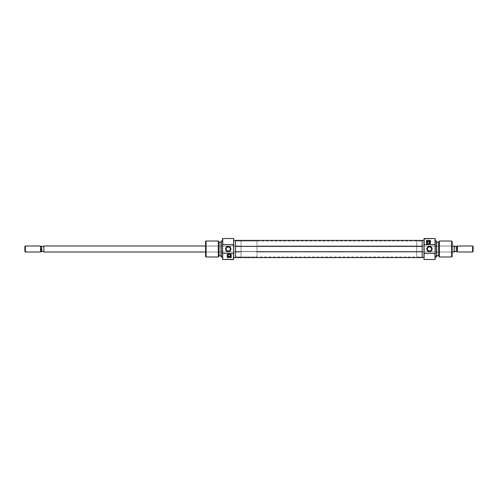 <?xml version="1.0" encoding="UTF-8"?>
<svg xmlns="http://www.w3.org/2000/svg" width="498" height="498" viewBox="0 0 498 498"><rect width="100%" height="100%" fill="white"/><g stroke="black" fill="none" stroke-linecap="round" stroke-linejoin="round"><path stroke-width="0.37" stroke-dasharray="2.49 1.87" d="M206.079 246.006L206.079 251.994L205.574 252.492L205.574 245.508L206.079 246.006L241.013 246.006L241.013 251.994L206.079 251.994L206.079 246.006L206.079 251.994L241.013 251.994L241.013 246.006L206.079 246.006L205.574 245.508L205.574 252.492L205.574 241.511L205.574 256.489L205.574 245.576L205.574 252.492L206.079 251.994L206.079 246.006M233.525 259.483L233.525 238.517L233.525 259.483M233.73 238.716L233.73 259.284L233.73 238.716M222.749 238.517L222.749 259.483L222.749 238.517M222.55 259.284L222.55 238.716L222.55 259.284M229.236 254.391A1.096 1.096 0 0 0 228.14 255.486A1.096 1.096 0 0 0 229.236 256.588A1.096 1.096 0 0 0 230.331 255.486A1.096 1.096 0 0 0 229.236 254.391L228.458 254.715L228.14 255.486L228.458 256.265L229.236 256.588L230.014 256.265L230.331 255.486L230.014 254.715L229.236 254.391M229.236 253.743A1.749 1.749 0 0 0 227.486 255.486A1.749 1.749 0 0 0 229.236 257.236A1.749 1.749 0 0 0 230.985 255.486A1.749 1.749 0 0 0 229.236 253.743L228.003 254.254L227.486 255.486L228.003 256.725L229.236 257.236L230.468 256.725L230.985 255.486L230.468 254.254L229.236 253.743M227.798 251.104L228.24 251.148L227.798 251.104M227.038 250.78L226.727 250.525M226.26 249.84L226.136 249.43L226.26 249.84M226.092 248.994L226.136 249.43L226.092 248.994M229.074 247.027L227.399 247.027L226.136 248.564M235.523 256.987L241.013 256.987L241.013 241.013L235.523 241.013L235.523 257.485L235.523 240.515L235.523 257.485L235.523 241.013L235.523 256.987L235.523 241.013L241.013 241.013L241.013 256.987L241.013 241.013L241.013 256.987L235.523 256.987L235.523 251.465L422.192 251.465L422.192 256.987L422.192 246.535L235.523 246.535L235.523 256.987L422.192 256.987L422.192 241.013L422.192 257.591M219.052 242.265L219.052 255.735L219.052 242.265M221.05 255.735L221.05 241.132L221.05 255.735M233.73 257.485L233.73 250.656L233.73 257.485M221.249 256.987L221.249 241.013L221.249 256.987M219.052 242.215L219.052 255.785L219.052 242.215M219.052 255.735L219.052 242.389L219.052 255.735M206.079 256.987L206.079 241.013L206.079 256.987M218.361 241.013L218.361 256.987L218.361 241.013M228.669 251.104L228.24 251.148L228.669 251.104M229.746 250.525L230.008 250.214L229.746 250.525M230.337 248.57L230.381 249.006L230.337 248.57M230.008 247.792L230.213 248.16L230.008 247.792M229.435 247.22L229.746 247.475L229.435 247.22M226.266 248.153L227.804 246.896M241.013 251.994L241.013 246.006L241.013 251.994L205.574 251.994L241.013 251.994L241.013 249L241.013 256.987L256.987 256.987L256.987 241.013L241.013 241.013L241.013 251.994M230.008 250.214L230.381 249.006M229.074 250.98L229.435 250.78M227.237 257.485L227.237 255.486L227.237 257.485L231.234 257.485L231.078 254.727L229.628 253.532A1.998 1.998 0 0 1 229.659 253.538M229.229 253.494L227.823 254.08L227.237 255.486M231.19 255.101L230.898 254.378M422.192 240.378L422.192 251.664L235.523 251.664L235.523 240.378M235.523 240.41L235.523 257.591M422.192 240.41L422.192 256.682L422.192 251.465L235.523 251.465L235.523 241.013L235.523 256.962L235.523 241.038L235.523 246.535L422.192 246.535L422.192 241.013L416.702 241.013L416.702 256.987L422.192 256.987L422.192 240.515L422.192 257.485L422.192 240.515L422.192 256.987L416.702 256.987L416.702 241.013L416.702 256.987L416.702 241.013L422.192 241.013L422.192 256.987M235.523 257.622L235.523 251.664L422.192 251.664L422.192 257.622M451.636 251.994L451.636 246.006L452.14 245.508L452.14 252.492L451.636 251.994L416.702 251.994L416.702 246.006L451.636 246.006L451.636 251.994L451.636 246.006L416.702 246.006L416.702 251.994L451.636 251.994L452.14 252.492L452.14 245.508L452.14 256.489L452.14 241.511L452.14 252.424L452.14 245.508L451.636 246.006L451.636 251.994M424.19 238.517L424.19 259.483L424.19 238.517M423.985 259.284L423.985 238.716L423.985 259.284M434.966 259.483L434.966 238.517L434.966 259.483M435.165 238.716L435.165 259.284L435.165 238.716M428.479 243.609A1.096 1.096 0 0 0 429.575 242.514A1.096 1.096 0 0 0 428.479 241.412A1.096 1.096 0 0 0 427.384 242.514A1.096 1.096 0 0 0 428.479 243.609L429.257 243.285L429.575 242.514L429.257 241.735L428.479 241.412L427.701 241.735L427.384 242.514L427.701 243.285L428.479 243.609M428.479 244.257A1.749 1.749 0 0 0 430.228 242.514A1.749 1.749 0 0 0 428.479 240.764A1.749 1.749 0 0 0 426.73 242.514A1.749 1.749 0 0 0 428.479 244.257L429.718 243.746L430.228 242.514L429.718 241.275L428.479 240.764L427.247 241.275L426.73 242.514L427.247 243.746L428.479 244.257M429.917 246.896L429.475 246.852L429.917 246.896M430.677 247.22L430.988 247.475M431.455 248.16L431.579 248.57L431.455 248.16M431.623 249.006L431.579 248.57L431.623 249.006M428.641 250.973L430.316 250.973L431.579 249.436M438.663 255.735L438.663 242.265L438.663 255.735M436.665 242.265L436.665 256.868L436.665 242.265M423.985 240.515L423.985 247.344L423.985 240.515M436.466 241.013L436.466 256.987L436.466 241.013M438.663 255.785L438.663 242.215L438.663 255.785M438.663 242.265L438.663 255.611L438.663 242.265M451.636 241.013L451.636 256.987L451.636 241.013M439.354 256.987L439.354 241.013L439.354 256.987M429.046 246.896L429.475 246.852L429.046 246.896M427.969 247.475L427.707 247.786L427.969 247.475M427.377 249.43L427.334 248.994L427.377 249.43M427.707 250.208L427.502 249.84L427.707 250.208M428.28 250.78L427.969 250.525L428.28 250.78M431.449 249.847L429.911 251.104M416.702 246.006L416.702 251.994L416.702 246.006M427.707 247.786L427.334 248.994M428.641 247.02L428.28 247.22M430.477 240.515L430.477 242.514L430.477 240.515L426.481 240.515L426.637 243.273L428.093 244.468M426.525 242.9L426.817 243.622M428.479 244.506L429.892 243.92L430.477 242.514M205.574 246.006L241.013 246.006L205.574 246.006M43.737 251.851L43.868 246.006L43.868 251.976L43.37 251.496L40.873 251.496L40.537 246.006L40.537 251.994L40.537 249L41.732 249L41.732 251.496L41.732 246.504L43.37 246.504L43.868 246.006L43.868 251.976L43.868 246.024M40.873 246.504L40.873 249L40.873 246.504L41.732 246.504L41.732 249L40.873 249L40.873 251.496M25.398 246.006L25.398 251.994L25.398 246.006M24.9 251.496L24.9 246.504L24.9 251.496M452.14 246.006L256.987 246.006L256.987 251.994L452.14 251.994L256.987 251.994L256.987 246.006L452.14 246.006M457.127 251.496L457.127 249L457.463 249L457.463 251.994L457.463 246.006L457.463 249L456.268 249L456.268 246.504L457.127 246.504L457.127 251.496L454.63 251.496L454.132 251.976L454.132 246.024L454.63 246.504L456.268 246.504L456.268 251.496L456.268 249L457.127 249L457.127 246.504M241.013 241.013L241.013 247.444L241.013 241.013L256.987 241.013L256.987 256.987L256.987 241.169L256.987 256.987L241.013 256.987L241.013 241.013M472.602 246.006L472.602 251.994L472.602 246.006M473.1 246.504L473.1 251.496L473.1 246.504M454.63 246.504L456.268 246.504M456.268 251.496L454.63 251.496M454.263 246.149L454.263 251.851M256.987 246.006L256.987 251.994L256.987 246.006M41.732 246.504L43.37 246.504M43.37 251.496L41.732 251.496M235.523 241.013L422.192 241.013"/><path stroke-width="0.75" d="M233.525 244.537L233.73 238.716L233.73 252.972L233.525 244.537L222.749 244.537L233.525 244.537M233.73 259.284L222.749 259.483L222.55 252.972L222.55 259.284L222.55 245.028L222.749 259.483L233.525 259.483L233.525 253.463L222.749 253.463L233.525 253.463L233.525 259.483L233.73 252.972L233.73 259.284M222.55 238.716L222.749 244.537L222.749 238.517L233.525 238.517L222.749 238.517L222.55 245.028L222.55 238.716M229.236 256.588A1.096 1.096 0 0 1 228.14 255.486A1.096 1.096 0 0 1 229.236 254.391L230.014 254.715L230.331 255.486L230.014 256.265L229.236 256.588L228.458 256.265L228.14 255.486L228.458 254.715L229.236 254.391A1.096 1.096 0 0 1 230.331 255.486A1.096 1.096 0 0 1 229.236 256.588M229.236 257.236A1.749 1.749 0 0 1 227.486 255.486A1.749 1.749 0 0 1 229.236 253.743L230.468 254.254L230.985 255.486L230.468 256.725L229.236 257.236L228.003 256.725L227.486 255.486L228.003 254.254L229.236 253.743A1.749 1.749 0 0 1 230.985 255.486A1.749 1.749 0 0 1 229.236 257.236M226.136 249.43L227.038 250.78L228.24 251.148A2.148 2.148 0 0 1 226.092 249A2.148 2.148 0 0 1 228.24 246.852A2.148 2.148 0 0 0 226.092 249A2.148 2.148 0 0 0 228.24 251.148L228.24 251.646A2.646 2.646 0 0 1 225.594 249A2.646 2.646 0 0 1 228.24 246.354L228.24 246.852L227.038 247.22M226.266 248.153L226.136 248.564L226.266 248.153M226.876 247.338L226.466 247.786M221.249 241.013L221.05 256.868L221.249 241.013L221.249 256.987L222.55 256.987L221.05 256.868L221.05 241.132L222.55 241.013L221.249 241.013M206.079 241.013L205.574 241.511L205.574 256.489L206.079 256.987L206.079 241.013L206.079 256.987L218.361 256.987L219.052 255.785L219.052 242.215L218.361 241.013L218.361 256.987L218.361 241.013L206.079 241.013L218.361 241.013L219.052 242.215L219.052 255.785L218.361 256.987L206.079 256.987L205.574 256.489L205.574 241.511L206.079 241.013M219.052 255.735L221.05 255.735L219.052 255.735M221.05 242.265L219.052 242.265L221.05 242.265M233.73 257.485L235.523 257.485L233.73 257.485M235.523 240.515L233.73 240.515L235.523 240.515M231.203 255.144L231.234 257.485L227.237 257.485L227.362 254.808L228.401 253.675L230.057 253.669L231.203 255.144M229.435 250.78L229.074 250.98L229.435 250.78M230.213 248.16L230.337 249.442L229.597 250.662M227.804 246.896L229.597 247.338M229.074 247.027L228.24 246.852L228.24 246.354A2.646 2.646 0 0 1 230.885 249A2.646 2.646 0 0 1 228.24 251.646L230.437 250.469L230.68 247.985L229.248 246.554L226.771 246.803L225.644 248.483L226.036 250.469L227.723 251.596L229.074 250.98M230.008 247.792L229.746 247.475M230.207 249.847L230.337 249.442M228.24 246.852A2.148 2.148 0 0 1 230.381 249A2.148 2.148 0 0 1 228.24 251.148A2.148 2.148 0 0 0 230.381 249A2.148 2.148 0 0 0 228.24 246.852M231.234 257.485L231.234 255.486L231.234 257.485L227.237 257.485L231.234 257.485M230.948 254.459A1.998 1.998 0 0 0 230.057 253.669L231.234 255.486L230.898 254.378L229.628 253.532A1.998 1.998 0 0 0 227.237 255.486L227.237 257.485M231.234 255.486A1.998 1.998 0 0 0 230.948 254.466M231.19 255.101L230.344 253.831L228.843 253.532L227.574 254.378L227.237 255.486L228.401 253.675L230.057 253.669A1.998 1.998 0 0 0 229.659 253.538M229.236 253.494L227.823 254.08L227.275 255.101M422.192 257.591L422.192 240.378L235.523 240.378L235.523 246.336L422.192 246.336L422.192 240.41M235.523 257.591L235.523 240.41M422.192 257.622L422.192 246.336L235.523 246.336L235.523 257.622L422.192 257.622M424.19 253.463L423.985 259.284L423.985 245.028L424.19 253.463L434.966 253.463L424.19 253.463M423.985 238.716L434.966 238.517L435.165 245.028L435.165 238.716L435.165 252.972L434.966 238.517L424.19 238.517L424.19 244.537L434.966 244.537L424.19 244.537L424.19 238.517L423.985 245.028L423.985 238.716M435.165 259.284L434.966 253.463L434.966 259.483L424.19 259.483L434.966 259.483L435.165 252.972L435.165 259.284M428.479 241.412A1.096 1.096 0 0 1 429.575 242.514A1.096 1.096 0 0 1 428.479 243.609L427.701 243.285L427.384 242.514L427.701 241.735L428.479 241.412L429.257 241.735L429.575 242.514L429.257 243.285L428.479 243.609A1.096 1.096 0 0 1 427.384 242.514A1.096 1.096 0 0 1 428.479 241.412M428.479 240.764A1.749 1.749 0 0 1 430.228 242.514A1.749 1.749 0 0 1 428.479 244.257L427.247 243.746L426.73 242.514L427.247 241.275L428.479 240.764L429.718 241.275L430.228 242.514L429.718 243.746L428.479 244.257A1.749 1.749 0 0 1 426.73 242.514A1.749 1.749 0 0 1 428.479 240.764M431.579 248.57L430.677 247.22L429.475 246.852A2.148 2.148 0 0 1 431.623 249A2.148 2.148 0 0 1 429.475 251.148A2.148 2.148 0 0 0 431.623 249A2.148 2.148 0 0 0 429.475 246.852L429.475 246.354A2.646 2.646 0 0 1 432.121 249A2.646 2.646 0 0 1 429.475 251.646L429.475 251.148L430.677 250.78M431.449 249.847L431.579 249.436L431.449 249.847M430.838 250.662L431.249 250.214M436.466 256.987L436.665 241.132L436.466 256.987L436.466 241.013L435.165 241.013L436.665 241.132L436.665 256.868L435.165 256.987L436.466 256.987M451.636 256.987L452.14 256.489L452.14 241.511L451.636 241.013L451.636 256.987L451.636 241.013L439.354 241.013L438.663 242.215L438.663 255.785L439.354 256.987L439.354 241.013L439.354 256.987L451.636 256.987L439.354 256.987L438.663 255.785L438.663 242.215L439.354 241.013L451.636 241.013L452.14 241.511L452.14 256.489L451.636 256.987M438.663 242.265L436.665 242.265L438.663 242.265M436.665 255.735L438.663 255.735L436.665 255.735M423.985 240.515L422.192 240.515L423.985 240.515M422.192 257.485L423.985 257.485L422.192 257.485M426.512 242.856L426.481 240.515L430.477 240.515L430.353 243.192L429.313 244.325L427.658 244.331L426.512 242.856M428.28 247.22L428.641 247.02L428.28 247.22M427.502 249.84L427.377 248.558L428.118 247.338M429.911 251.104L428.118 250.662M428.641 250.973L429.475 251.148L429.475 251.646A2.646 2.646 0 0 1 426.83 249A2.646 2.646 0 0 1 429.475 246.354L427.278 247.531L427.035 250.015L428.467 251.446L430.951 251.197L432.071 249.517L431.679 247.531L429.992 246.404L428.641 247.02M427.707 250.208L427.969 250.525M427.508 248.153L427.377 248.558M429.475 251.148A2.148 2.148 0 0 1 427.334 249A2.148 2.148 0 0 1 429.475 246.852A2.148 2.148 0 0 0 427.334 249A2.148 2.148 0 0 0 429.475 251.148M426.481 240.515L426.481 242.514L426.481 240.515L430.477 240.515L426.481 240.515M426.767 243.541A1.998 1.998 0 0 0 430.477 242.514L430.477 240.515M426.481 242.514L427.066 243.92L428.479 244.506L429.892 243.92L430.477 242.514L429.967 243.839L428.485 244.506L426.998 243.852L426.481 242.514A1.998 1.998 0 0 0 426.767 243.534M426.525 242.9L427.066 243.92L428.093 244.468M428.479 244.506L429.892 243.92L430.44 242.9M43.868 246.006L205.574 246.006L43.868 246.006L43.868 251.994L205.574 251.994L43.868 251.994L43.37 251.496L43.868 251.976L43.868 246.006L43.37 246.504L43.836 246.056M40.873 246.504L43.581 246.298L40.873 246.504L40.537 246.006L40.873 251.496L41.732 251.496L41.732 246.504L40.873 246.342M25.398 251.994L24.9 251.496L25.398 251.994L40.537 251.994L25.398 251.994L25.398 246.006L40.537 246.006L25.398 246.006L25.398 251.994M24.9 246.504L25.398 246.006L24.9 246.504L24.9 251.496L24.9 246.504M454.132 246.006L452.14 246.006L454.132 246.006L454.63 246.504L454.132 246.024L454.132 251.994L454.263 246.149M454.164 251.944L452.14 251.994L454.132 251.994L454.63 251.496L454.164 251.944L454.63 251.496L457.127 251.496L457.463 251.994L457.127 246.504L456.268 246.504L456.268 251.496L457.127 251.658M457.463 246.006L457.127 249L457.463 249L457.463 246.006L472.602 246.006L473.1 246.504L473.1 251.496L472.602 251.994L473.1 251.496L473.1 246.504L472.602 246.006L472.602 251.994L472.602 246.006L457.463 246.006L457.463 251.994L472.602 251.994L457.463 251.994M457.127 246.342L454.419 246.298M457.127 251.496L456.268 251.496L456.268 246.504L457.127 246.504M456.268 246.504L454.63 246.504M454.419 251.702L456.268 251.496M40.537 251.994L40.873 251.658L40.873 249L40.537 249L40.537 251.994L40.537 246.006M40.873 251.658L43.37 251.496L43.737 251.851M41.732 246.504L41.732 251.496L40.873 251.496M41.732 251.496L43.37 251.496"/></g></svg>
